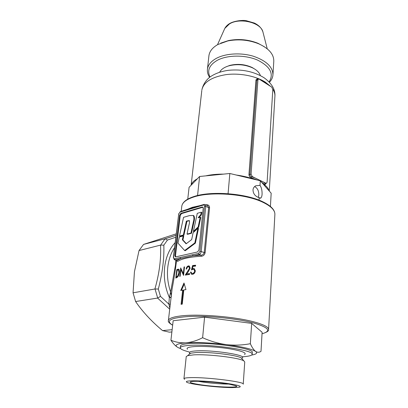 <?xml version="1.0" encoding="UTF-8"?>
<svg xmlns="http://www.w3.org/2000/svg" width="408" height="408" viewBox="0 0 408 408"><rect width="100%" height="100%" fill="white"/><g stroke="black" fill="none" stroke-linecap="round" stroke-linejoin="round"><path stroke-width="0.61" d="M189.603 353.221C188.43 352.043 190.577 351.273 196.039 350.905C212.558 349.692 248.263 355.307 242.005 357.959M190.082 353.568L189.807 353.389M229.673 384.27L236.013 385.846C241.449 388.222 212.905 386.998 197.798 384.321C191.174 383.168 188.889 382.281 190.939 381.664C194.575 380.567 217.984 382.118 229.673 384.27M198.395 381.327L199.808 381.582C207.723 382.979 221.202 384.147 228.526 384.076M193.101 380.807C201.169 380.735 215.71 381.832 226.496 383.336C237.798 385.014 242.123 386.3 239.481 387.177L232.458 387.6C218.484 387.636 190.714 384.443 186.889 382.301C185.191 381.388 187.262 380.888 193.101 380.807M184.615 379.374L183.942 378.665C184.181 378.043 186.65 377.696 191.347 377.614C208.136 377.211 245.601 382.021 243.234 384.168M186.226 356.663L187.634 355.654L193.611 354.878C207.789 353.95 239.409 357.765 243.821 360.866L244.749 361.967L243.244 384.066M189.128 354.384L190.664 353.216L195.881 352.548C208.58 351.671 236.64 355.016 241.245 357.908L242.321 359.065M187.481 349.289C186.094 347.932 188.409 347.03 194.438 346.576C203.016 345.994 218.387 346.973 229.949 348.86C242.066 351.002 246.937 352.915 244.56 354.588M188.873 351.854C183.049 350.385 180.188 349.008 180.295 347.733C180.611 346.606 183.575 345.836 189.184 345.423C209.528 343.684 255.204 350.375 252.124 354.394C251.716 355.592 248.62 356.373 242.837 356.75M180.474 346.106L180.489 345.938C180.805 344.791 183.768 344 189.373 343.567C209.702 341.761 255.321 348.493 252.241 352.594L252.139 354.21M251.675 323.391L204.581 317.159L173.165 320.724L170.937 340.221C175.588 342.22 180.596 343.082 185.951 342.807C191.413 342.307 196.967 340.609 202.628 337.707C210.314 341.195 218.224 343.5 226.358 344.617C234.529 345.52 242.52 345.214 250.344 343.704C252.047 347.494 253.807 350.059 255.622 351.41C257.448 352.548 259.243 352.527 261.003 351.359L262.12 332.28L251.675 323.391L250.344 343.704M204.581 317.159L202.628 337.707M176.945 346.866C174.874 345.372 172.875 343.159 170.937 340.221M180.683 348.661L178.449 347.749C173.711 345.331 176.21 343.684 185.951 342.807C196.911 342.134 210.38 342.735 226.358 344.617C241.873 346.662 251.624 348.927 255.622 351.41C257.774 353.037 256.433 354.256 251.593 355.067M220.703 43.136L228.526 40.565C238.685 38.617 248.508 39.525 257.999 43.299L264.308 46.711M272.972 74.445L273.768 61.583C274.105 54.499 269.086 48.578 258.718 43.809C248.758 39.857 238.445 38.898 227.781 40.943L217.816 44.538C212.553 47.563 209.595 51.24 208.942 55.57L208.876 56.192M269.091 81.906C274.145 73.858 270.31 66.591 257.591 60.103C245.29 54.708 227.399 54.845 217.326 60.287C209.35 64.964 206.912 70.543 210.018 77.02M209.62 77.321C207.815 74.628 207.096 71.874 207.458 69.064C208.1 64.847 211.069 61.266 216.373 58.334C225.558 53.382 241.021 52.453 253.455 56.258C266.546 60.843 273.039 67.136 272.926 75.138C272.656 77.724 271.488 80.101 269.433 82.273M254.551 186.614L255.168 186.844C257.718 188.542 258.932 191.321 258.805 195.182L258.33 197.462M262.079 194.228C261.967 196.064 261.548 197.339 260.824 198.043L259.197 197.717C255.24 196.396 253.174 193.815 253.006 189.975C253.118 188.185 254.026 186.787 255.724 185.793L260.008 185.37C261.472 187.43 262.16 190.383 262.079 194.228M258.131 79.264L257.392 79.443L256.8 80.381L249.9 174.527L251.083 174.185L257.922 79.917L258.325 79.081L259.248 79.162L271.728 87.118L272.804 89.372L267.123 182.06L266.623 183.136L265.756 183.161L263.221 181.927L265.205 183.365L266.291 183.263M260.605 80.024L265.358 82.64L269.249 85.537M255.505 69.584L252.205 67.524C244.999 64.24 237.492 63.546 229.673 65.433L225.471 67.101M260.345 75.567C259.646 73.241 257.861 71.135 254.995 69.243L252.833 68.008C245.213 64.54 237.272 63.801 229.005 65.8C224.252 67.203 221.141 69.34 219.672 72.211M265.792 183.452C265.537 184.406 265.093 184.666 264.471 184.222L261.554 182.208M269.015 190.735C268.367 188.241 266.24 185.813 262.635 183.442L271.177 193.208L270.412 206.433M252.272 176.582L254.893 177.863L251.721 176.797L252.272 176.582L251.083 174.185M197.365 178.791C193.841 180.637 191.78 182.753 191.189 185.14L199.614 176.475L223.492 174.124C216.867 174.089 210.951 174.67 205.744 175.868M254.108 179.306C248.819 177.358 242.857 175.93 236.207 175.022L260.314 180.79L262.635 183.442M257.504 180.117L251.246 177.801C249.783 177.22 249.023 176.123 248.957 174.512L255.918 80.386C256.188 79.065 257.009 78.611 258.381 79.035L258.381 79.035M187.751 199.15L189.098 187.292L191.189 185.14M223.492 174.124L229.837 173.497L236.207 175.022M259.197 197.717L259.034 200.16M260.314 180.79L260.008 185.37M229.837 173.497L228.077 193.698M199.614 176.475L197.564 195.534M248.957 174.512L249.9 174.527C249.987 175.685 250.594 176.44 251.721 176.797L251.246 177.801M258.325 79.081L257.749 79.305M264.471 184.222L265.756 183.161M263.221 181.927L254.893 177.863M179.484 236.043L180.045 236.242L183.916 235.243L183.355 235.039L179.484 236.043L183.554 217.321L189.511 215.597L193.214 215.46C194.121 217.097 194.152 219.295 193.305 222.049L190.964 233.06L191.525 233.269L187.578 234.294L187.017 234.085L188.996 224.925C189.506 223.242 189.623 221.789 189.338 220.57L186.364 221.111L186.92 221.325L183.916 235.243M186.364 221.111L183.355 235.039M189.445 220.682L186.92 221.325M190.964 233.06L187.017 234.085M193.137 215.409L193.769 215.679C194.682 216.964 194.713 219.157 193.866 222.268L191.525 233.269M179.306 237.002L177.97 243.127L184.656 250.532L185.227 250.731L195.406 243.107L198.487 228.429L197.926 228.215L193.101 232.754L191.684 239.578L186.099 243.811L182.366 239.761L182.927 239.965L183.738 236.212L183.177 236.008L179.306 237.002M184.656 250.532L194.835 242.903L195.406 243.107M194.835 242.903L197.926 228.215M186.323 243.637L182.927 239.965M182.366 239.761L183.177 236.008M200.751 214.639L201.312 214.863L201.843 212.405L201.282 212.175L197.283 213.338L193.397 231.418L193.958 231.627L198.711 227.149L200.772 217.444L200.211 217.219L198.13 217.806L200.751 214.639L201.282 212.175M193.397 231.418L198.145 226.935L198.711 227.149M198.145 226.935L200.211 217.219M199.099 217.535L201.312 214.863M174.854 255.454L175.511 255.673L175.761 256.861L175.256 256.775L174.854 255.454L179.602 215.251L180.866 213.359L202.2 206.999L202.832 207.085L203.199 208.274L198.91 249.982L197.543 251.966L175.761 256.861M202.975 207.233L202.2 206.999M180.866 213.359L181.499 213.608L202.837 207.264M181.499 213.608L180.234 215.495L179.602 215.251M175.511 255.673L180.234 215.495M205.703 204.831L206.53 204.755C208.478 204.745 209.493 205.739 209.569 207.733L205.132 252.715L204.194 252.583L208.656 207.596L205.76 206.392L201.195 251.527L204.194 252.583C203.745 254.204 202.689 255.066 201.022 255.163L199.13 254.51L193.101 255.836L201.022 255.163L201.338 256.285C195.697 256.576 190.832 257.168 186.736 258.06C182.672 258.958 179.632 260.075 177.608 261.411L176.858 260.554M192.53 254.755L193.101 255.836L180.688 258.565L180.127 257.509L198.558 253.419L199.93 251.43L204.536 206.3C204.566 205.341 204.23 204.918 203.531 205.03L185.507 210.457L186.007 209.88M171.442 296.33L170.61 291.995L169.34 297.437C165.046 287.518 163.501 277.251 164.71 266.638C166.066 256.663 169.539 248.676 175.124 242.668M171.885 331.939L169.356 332.173L162.547 330.602C151.506 321.377 142.525 311.686 135.614 301.532L133.059 292.806L134.436 271.748L139.041 250.548L143.565 244.418L165.026 238.813L176.001 235.299M174.527 247.676C171.013 252.975 168.79 259.304 167.846 266.664C166.857 275.191 167.78 283.631 170.61 291.995L175.476 265.057L175.863 260.207M192.505 273.457C193.652 273.243 194.361 272.452 194.631 271.08L193.989 269.494L193.03 269.321L191.413 269.933L192.596 265.526L195.626 265.231L195.534 266.118L193.004 266.358L192.377 268.673L194.361 268.637L195.315 271.06C194.963 272.983 193.979 274.084 192.372 274.36L191.372 274.161L190.475 272.131L191.097 272.06L191.709 273.284L193.188 273.676L192.265 273.462M189.633 273.554L189.536 274.446L185.252 275.094L189.526 268.291L188.981 266.873L188.317 266.755C187.435 267 186.884 267.745 186.67 268.984L186.135 269.081C186.41 267.327 187.18 266.256 188.44 265.873L189.368 266.026L190.128 268.143L188.465 271.427L186.64 273.982L189.633 273.554M205.132 252.715C204.638 254.842 203.373 256.03 201.338 256.285M183.988 282.994L185.966 289.614L183.804 289.92L182.243 304.159L181.07 304.322L182.641 290.108L180.724 290.476L183.988 282.994M176.562 260.437C175.338 270.295 173.834 279.888 172.054 289.216L171.799 291.409M175.802 278.077L176.776 269.657L178.745 269.142C179.306 269.724 179.489 270.866 179.301 272.575C178.842 275.375 178.021 277.032 176.837 277.537L175.802 278.077M180.892 269.596L180.137 276.298L179.724 276.425L180.693 267.908L183.294 273.697L184.044 266.954L184.528 266.842L183.58 275.425L180.892 269.596L181.56 269.81M209.569 207.733L208.656 207.596L207.616 205.632L205.214 204.627L205.76 206.392L204.536 206.3M174.736 259.835L176.899 260.426L177.608 261.411M172.145 329.664L162.547 330.602M143.565 244.418L176.169 233.866M169.83 308.208L168.866 304.108L169.34 297.437L171.069 297.636M170.294 304.22L168.866 304.108L160.471 296.381L157.692 298.039L155.03 288.976L133.059 292.806M135.614 301.532L157.692 298.039M139.041 250.548L160.65 245.096L165.026 238.813M175.766 237.247L167.459 240.042L165.138 238.787M167.459 240.042L163.838 245.162C164.276 258.764 162.435 273.391 158.314 289.032L155.03 288.976M154.907 288.986C159.355 273.421 161.226 258.805 160.523 245.137M169.713 309.208L157.575 298.07M163.838 245.162L160.65 245.096M181.779 304.22L183.309 290.302L182.641 290.108M181.422 290.333L184.283 284.024M193.244 268.418L193.922 268.637L192.377 268.673M191.128 272.335L190.475 272.131M194.815 272.646L193.188 273.676M195.284 271.289L194.631 271.08M193.989 269.494L194.672 269.714L195.284 270.591M195.595 265.516L193.27 265.746L193.106 266.342M192.474 268.704L192.255 269.52M193.27 265.746L192.596 265.526M188.44 265.873L189.108 266.087L187.685 267.026M186.782 274.028L186.17 274.936M188.562 271.295L188.017 271.116M190.077 268.469L189.526 268.291M189.603 273.855L186.64 273.982M184.503 267.102L184.044 266.954M181.616 269.938L183.661 274.655M181.254 269.071L181.188 269.688M183.753 273.845L183.294 273.697M178.837 269.229L177.48 269.877L176.776 269.657M176.572 276.848L177.266 277.063L176.19 277.047L177.623 276.155L178.928 272.712L178.49 270.03L177.194 270.218L176.19 277.047M179.27 272.819L178.928 272.712M178.148 276.313L177.623 276.155M176.639 277.185L176.582 277.659M171.095 297.396L169.447 297.187M206.53 204.755L206.428 205.132M195.83 206.851L189.118 208.82L195.804 206.856M197.64 206.805L198.14 206.224M270.708 86.471L265.394 82.156C255.785 75.98 239.624 72.848 225.996 74.633C211.63 77.036 203.587 82.136 201.868 89.928C203.25 83.324 207.478 78.708 210.64 76.571C215.689 73.256 221.763 71.155 228.852 70.273C242.158 69.059 253.878 71.538 264.002 77.704C271.912 83.441 275.543 89.775 274.885 96.706C275.125 94.182 274.431 91.647 272.799 89.107M191.143 185.191L201.797 90.561M255.918 80.386L257.922 79.917M263.058 32.477L262.925 31.962C260.962 22.552 239.787 17.34 229.475 23.919L224.788 28.422L224.201 29.738M187.848 220.687L188.404 220.906M193.305 222.049L193.866 222.268M268.586 329.327L274.865 214.756C275.247 210.421 271.162 206.213 262.604 202.139C245.3 193.78 210.237 191.265 193.448 197.1C186.323 199.476 182.437 202.48 181.8 206.122L181.733 206.647M168.371 320.581L168.402 320.377C168.861 318.413 172.844 316.95 180.356 315.991C198.048 313.594 236.064 316.715 254.985 322.162C264.333 324.824 268.862 327.323 268.566 329.669C268.969 330.97 266.791 332.341 262.033 333.785M186.074 209.865L192.321 207.32L200.614 205.479M176.899 260.426L180.688 258.565L175.022 259.809L176.786 260.513M185.507 210.457L179.969 212.119L178.709 214.006L173.563 257.356C173.512 258.341 173.813 258.815 174.466 258.764L180.127 257.509M199.93 251.43L201.195 251.527C200.925 253.118 200.236 254.113 199.13 254.51L198.558 253.419M204.75 204.444L204.031 204.449M174.466 258.764L175.022 259.809L174.277 259.687L173.563 257.356M158.314 289.032L160.471 296.381M262.033 333.764C271.529 331.138 268.938 327.599 254.261 323.146C238.415 318.755 209.778 315.71 190.5 316.399C170.809 317.577 164.863 320.504 172.655 325.181M178.128 269.499L177.434 269.28M203.531 205.03L203.816 204.51L191.031 208.172L180.26 211.614L179.969 212.119M173.364 257.474L178.709 214.006M180.469 211.553L178.51 214.149M190.067 353.583L189.7 353.399M189.547 353.343L190.664 353.216M241.449 358.02L243.821 360.866M180.295 347.733L180.489 345.938M241.245 357.908L242.031 358.234M190.414 353.287L187.634 355.654M183.942 378.665L186.242 356.541M228.526 40.565L227.781 40.943M257.999 43.299L258.718 43.809M208.942 55.57L207.458 69.064M260.075 198.257L260.824 198.043M265.613 83.099L264.965 82.697M274.885 96.706L269.28 191.041M229.673 65.433L229.005 65.8M252.205 67.524L252.833 68.008M267.24 48.827L262.925 31.962C261.712 28.223 258.866 25.26 254.398 23.067L246.151 20.665C243.423 20.069 234.875 20.599 229.816 23.429C227.562 24.761 225.889 26.428 224.788 28.422L217.51 44.707M193.769 215.679L193.214 215.46M181.188 211.339L181.8 206.122C182.534 202.169 186.507 198.997 193.724 196.605C210.533 190.74 245.126 193.229 262.4 201.583C271.034 205.668 275.186 210.054 274.865 214.756M172.65 325.227C169.167 323.182 167.754 321.565 168.402 320.377L171.799 291.389M175.256 256.775L175.562 256.877M175.996 235.334L165.225 238.782M191.995 274.36L191.372 274.161M189.649 267.092L188.981 266.873"/></g></svg>
